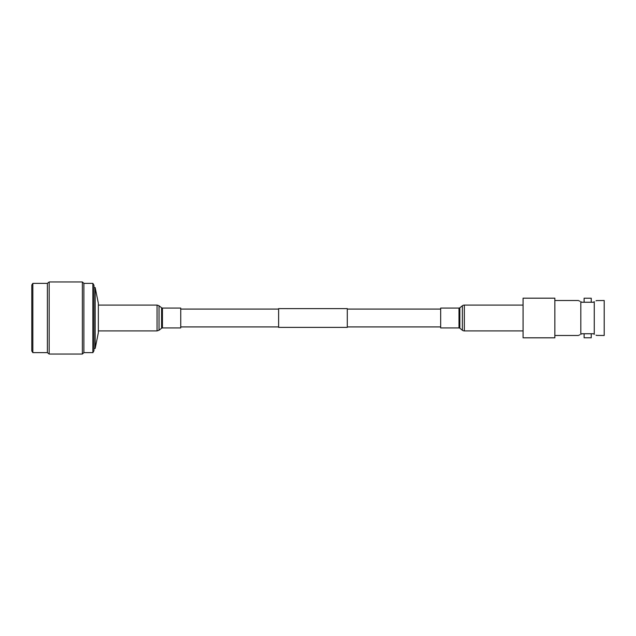 <?xml version="1.0" encoding="UTF-8"?>
<svg xmlns="http://www.w3.org/2000/svg" width="636" height="636" viewBox="0 0 636 636"><rect width="100%" height="100%" fill="white"/><g stroke="black" fill="none" stroke-linecap="round" stroke-linejoin="round"><path stroke-width="0.95" d="M180.743 326.928L278.624 326.928M347.296 326.928L440.676 326.928M180.743 309.072L278.624 309.072M347.296 309.072L440.676 309.072M347.296 308.619L347.296 327.381L278.624 327.381L278.624 308.619L347.296 308.619M98.342 303.253L98.342 332.747L95.169 348.433L95.169 287.567L98.342 303.253M93.961 348.433L95.169 348.433M93.961 287.567L95.169 287.567M93.961 285.222L93.961 350.778L92.864 352.638L92.864 283.362L93.961 285.222M92.864 283.362L83.88 283.362L83.88 352.638L92.864 352.638M83.88 283.362L82.362 281.955L82.362 354.045L83.88 352.638M32.849 283.362L32.849 352.638L31.8 350.977L31.8 285.023L32.849 283.362L47.39 283.362L49.171 281.955L49.171 354.045L82.362 354.045M49.171 281.955L82.362 281.955M47.39 283.362L47.39 352.638L49.171 354.045M32.849 352.638L47.39 352.638M180.743 318L180.743 327.938L162.426 327.938L162.426 308.062L180.743 308.062L180.743 318M523.078 330.911L464.36 330.911A3.204 3.204 0 0 1 462.38 330.227L462.38 305.773A3.204 3.204 0 0 1 464.36 305.089L523.078 305.089M462.38 330.227L459.836 328.224A1.375 1.375 0 0 0 458.993 327.938L458.993 308.062A1.375 1.375 0 0 0 459.836 307.776L462.38 305.773M458.993 327.938L440.676 327.938L440.676 308.062L458.993 308.062M593.404 302.251L594.255 301.655L594.255 334.345C597.474 335.824 597.474 335.824 594.255 334.345L593.404 333.749L581.67 333.749L580.819 334.345C577.599 335.824 577.599 335.824 580.819 334.345L580.819 301.655C577.599 300.176 577.599 300.176 580.819 301.655L581.67 302.251L593.404 302.251M584.102 333.749L584.102 337.78L591.242 337.78L591.242 333.749M587.672 302.251L584.102 302.251L584.102 298.22L591.242 298.22L591.242 302.251M523.078 298.181L523.078 337.819L554.854 337.819L554.854 298.181L523.078 298.181M596.528 300.597L604.2 300.51L604.2 335.49L596.528 335.403M594.255 301.655C597.474 300.176 597.474 300.176 594.255 301.655M596.496 300.613L596.035 300.852M579.833 301.226L579.03 300.844M579.833 334.775L579.03 335.156M596.496 335.387L596.035 335.148M98.342 305.089L157.06 305.089L157.06 330.911L159.04 330.227L159.04 305.773L161.584 307.776L161.584 328.224L159.04 330.227M459.836 328.224L459.836 307.776M464.36 330.911L464.36 305.089M98.342 330.911L157.06 330.911M161.584 307.776L162.426 308.062M161.584 328.224L162.426 327.938M157.06 305.089L159.04 305.773M554.854 300.51L578.378 300.51M554.854 335.49L578.378 335.49"/></g></svg>
